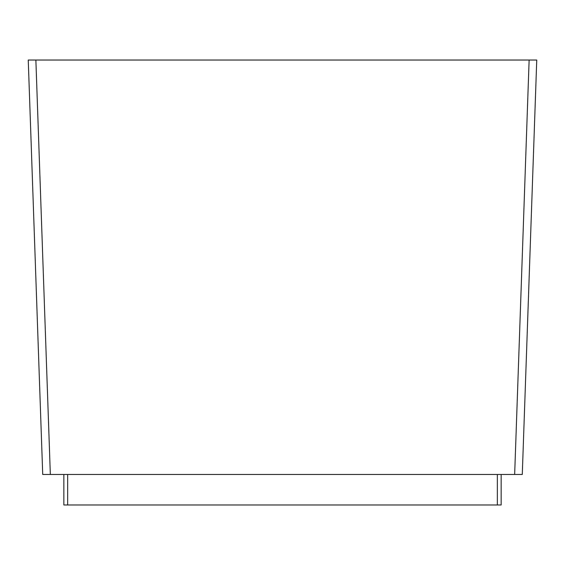 <?xml version="1.0" encoding="UTF-8"?>
<svg xmlns="http://www.w3.org/2000/svg" width="565" height="565" viewBox="0 0 565 565"><rect width="100%" height="100%" fill="white"/><g stroke="black" fill="none" stroke-linecap="round" stroke-linejoin="round"><path stroke-width="0.85" d="M501.155 504.969L501.155 474.459L501.155 504.969L63.845 504.969L63.845 474.459M42.721 474.459L50.342 474.459L42.721 474.459L28.25 60.031L536.75 60.031L522.279 474.459L514.659 474.459L522.279 474.459L536.75 60.031M529.13 60.031L514.659 474.459L50.342 474.459L35.87 60.031M497.341 504.969L497.341 474.459M67.659 504.969L67.659 474.459"/></g></svg>
